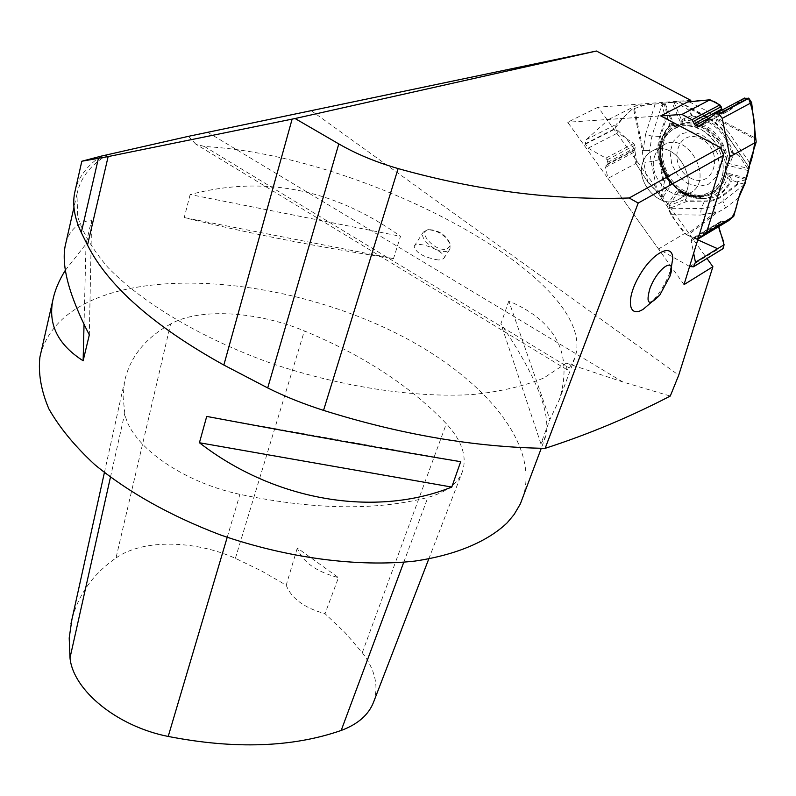 <?xml version="1.0" encoding="UTF-8"?>
<svg xmlns="http://www.w3.org/2000/svg" width="796" height="796" viewBox="0 0 796 796"><rect width="100%" height="100%" fill="white"/><g stroke="black" fill="none" stroke-linecap="round" stroke-linejoin="round"><path stroke-width="0.6" stroke-dasharray="3.98 2.98" d="M690.809 100.326L598.075 107.181L706.987 258.521M311.107 110.574L678.729 375.185M566.931 369.662L195.776 144.106L204.492 146.514C365.006 155.051 601.487 280.331 574.891 357.911L569.409 367.921L566.931 369.662L566.304 363.145L543.668 378.07C524.146 386.12 500.465 391.612 472.635 394.537C414.099 398.06 339.962 386.747 270.043 362.916C200.851 337.952 142.156 302.828 107.868 267.366C92.744 249.715 82.675 232.78 77.67 216.562L76.973 194.105C80.316 177.896 90.625 164.732 107.898 154.603M195.776 144.106L188.523 136.315M522.644 498.356C541.389 443.103 480.366 373.652 390.906 330.619C301.186 287.446 187.836 270.839 112.475 292.809C73.511 304.43 49.631 324.509 40.835 353.036M508.823 301.057L500.913 323.743C536.255 376.11 551.2 413.621 545.748 436.258L540.902 443.77L549.897 419.542L559.459 399.393C573.11 353.981 556.225 321.206 508.823 301.057L549.897 419.542M65.371 270.232L86.008 244.054L91.62 219.955C78.237 222.233 69.67 229.845 65.909 242.78M190.144 194.542L184.224 217.577C247.695 233.218 317.445 246.909 393.483 258.64L400.507 236.303C334.131 188.99 264.003 175.07 190.144 194.542L400.507 236.303M643.457 309.077C653.924 301.624 662.491 290.072 669.167 274.431L672.71 259.665M101.152 156.145C87.739 165.1 79.172 176.175 75.451 189.349M566.304 363.145L622.86 381.98L670.272 396.05M438.218 259.984C423.601 257.337 415.592 252.75 414.189 246.223C417.024 239.735 448.108 252.402 443.85 258.332L441.581 259.725L438.218 259.984M447.292 251.068C438.367 254.79 418.308 238.909 423.293 232.124L427.671 229.706C437.631 230.283 445.113 235.029 450.108 243.934L449.979 249.049L447.292 251.068M446.974 248.869L449.68 246.481L449.521 242.452C445.024 234.432 438.278 230.163 429.303 229.636C415.572 230.74 435.949 253.038 446.974 248.869M170.593 324.012C145.151 338.041 129.778 357.305 124.474 381.801L123.111 397.025L124.783 413.194C129.609 444.447 181.16 481.879 239.924 494.356C313.415 509.798 376.06 510.823 427.87 497.43C446.377 492.226 457.919 483.59 462.476 471.511C467.262 456.615 461.889 440.695 446.357 423.731C410.517 386.189 363.185 355.265 304.361 330.937C257.287 311.216 199.219 307.694 170.593 324.012L115.997 557.986C93.192 573.866 78.506 594.333 71.929 619.397M373.672 701.873C378.926 686.132 375.135 669.725 362.28 652.67L345.026 632.601L325.007 613.696L338.489 577.637C316.121 571.757 302.39 561.867 297.306 547.986L338.489 577.637M115.997 557.986C142.176 539.19 194.144 539.817 235.387 558.314L261.526 570.941L286.212 585.209L297.306 547.986M286.212 585.209C291.386 598.433 304.321 607.925 325.007 613.696M393.483 258.64L184.224 217.577M86.008 244.054L84.028 324.4M91.62 219.955L89.321 334.887M206.711 416.417L460.685 461.69M540.902 443.77L500.913 323.743M661.735 143.33L664.272 137.061L667.187 132.703L671.814 128.295L676.769 125.44C694.54 120.246 709.365 127.45 721.246 147.051C729.544 168.284 726.002 183.876 710.609 193.836L705.186 195.736C697.933 197.289 690.63 196.075 683.276 192.115C665.197 180.005 658.013 163.747 661.735 143.33L665.635 134.803L671.814 128.295C690.54 118.644 707.017 124.892 721.246 147.051C730.121 171.637 724.768 187.866 705.186 195.736C681.018 202.453 653.307 168.782 661.735 143.33M684.968 191.149C658.69 178.095 654.043 133.708 678.49 124.534C696.251 119.33 711.077 126.524 722.947 146.116C731.235 167.319 727.683 182.901 712.291 192.861C703.634 196.761 694.53 196.194 684.968 191.149M598.075 107.181L567.687 122.236L684.023 284.61M689.585 266.491L658.501 248.989L607.945 178.433L605.577 167.319L607.637 162.334L607.109 159.867L605.856 158.115L588.135 148.165L585.229 143.778L586.294 139.608L608.721 119.43L660.75 115.888L567.687 122.236M642.531 163.279C635.855 183.379 660.372 209.298 677.515 199.985C703.286 189.368 677.933 138.126 653.058 150.593C647.825 153.001 644.312 157.23 642.531 163.279C635.855 183.379 660.372 209.298 677.515 199.985C703.286 189.368 677.933 138.126 653.058 150.593C647.825 153.001 644.312 157.23 642.531 163.279M689.913 177.737C713.465 191 725.604 151.747 701.445 139.001C677.545 126.256 666.381 165.26 689.913 177.737M687.296 183.299L698.162 186.473L708.39 184.264L715.942 177.03L719.276 166.165L717.664 153.827L711.405 142.534L701.773 134.584L690.759 131.559L680.57 134.026L673.217 141.419L670.103 152.235L671.784 164.344L677.903 175.409L687.296 183.299M658.501 248.989L684.51 233.606L718.38 249.058L722.231 249.168L717.614 248.72M608.721 119.43L635.676 105.828L616.174 124.375L615.328 128.375L617.955 132.823L633.646 143.519L634.78 145.3L635.288 147.738L633.586 152.484L635.875 163.439L607.945 178.433M635.875 163.439L647.795 182.165L657.486 192.503L651.168 161.966L649.705 150.544L651.894 136.136L662.033 104.405L665.426 118.335L659.625 136.345L651.894 136.136L645.566 134.335L643.148 150.374L642.213 150.394L649.705 150.544L643.148 150.374L634.183 107.162M667.963 176.045L668.769 181.16L671.854 183.976L661.765 198.99L659.227 193.537L657.486 192.503M661.765 198.99L667.496 206.681L670.889 214.671L684.51 233.606M744.16 184.692L722.957 201.209L714.291 206.303L715.077 212.572L715.863 213.537L714.291 206.303L701.196 208.592L669.844 208.244L686.202 201.657L704.191 201.806L701.196 208.592L700.48 215.079L715.077 212.572L686.53 234.73L675.565 221.179L667.366 206.572L657.954 192.771L646.362 179.926L636.989 165.2L634.78 149.658L626.253 138.484L615.258 127.997L622.751 118.077L631.785 109.42L644.591 105.172L675.784 101.779L687.674 101.948L678.998 101.838L706.082 116.047L715.813 122.604L726.718 134.723L748.519 166.543L726.718 134.723L728.997 132.683L716.788 119.141L717.176 118.027L715.813 122.604L716.788 119.141L755.712 139.529M726.141 222.174C720.678 220.552 718.201 222.034 718.728 226.601L718.181 224.741L718.649 222.999L720.519 221.587L725.872 222.323M692.013 115.5L684.003 118.554L684.819 120.305C707.704 121.141 722.35 134.474 728.778 160.294L731.783 152.633C724.698 131.857 711.694 120.057 692.789 117.241L693.097 116.146L692.013 115.5L689.654 109.908L690.659 108.763L689.057 110.156L691.425 115.738L692.789 117.241L682.898 121.241L680.789 123.131L672.043 102.475L678.998 101.838M672.043 102.475L635.676 105.828M744.21 98.286L726.599 111.977L724.997 111.918L722.032 110.097C726.35 112.355 730.33 111.082 733.982 106.266M730.897 161.2L728.778 160.294L726.748 164.991L729.255 163.588L730.897 161.2L733.763 153.379L732.947 152.305C725.703 131.061 712.42 119.012 693.097 116.146M749.275 167.648L748.519 166.543L747.563 168.384L748.857 169.498M732.947 152.305L731.783 152.633L733.604 154.016L738.947 155.389L747.563 168.384M737.444 182.234L732.061 180.324L730.002 176.433L726.3 172.822L730.121 181.15L732.061 180.324L737.444 182.234L737.773 184.383L723.833 195.289L722.957 201.209L725.544 207.915L715.863 213.537L687.744 235.337M746.011 179.836L737.365 181.737L737.773 184.383L745.355 182.742M690.689 109.321L711.574 120.435L721.206 128.265L725.902 133.847L739.345 153.419L739.096 154.742L733.763 153.379M746.051 178.015L726.3 172.822C723.156 196.294 696.55 204.841 677.754 189.428L681.426 192.881L688.719 194.911M728.071 162.354L729.255 163.588L747.504 168.324L748.469 166.473M739.096 154.742L739.345 153.419M730.002 176.433L727.803 177.11C723.256 190.831 714.191 198.005 700.599 198.642L692.271 197.587L681.286 192.731L680.52 193.259L689.227 195.607C707.893 202.652 721.902 197.925 731.235 181.438L732.151 180.831M745.902 179.428L728.609 174.871L727.305 175.548M689.654 109.908L689.057 110.156L674.879 101.968M667.297 175.339L667.526 175.19C658.063 157.021 658.411 140.992 668.59 127.101L671.197 125.41L674.461 125.499L671.675 123.191L669.774 123.858L669.476 125.012C658.043 139.191 657.317 155.966 667.297 175.339L667.486 176.593L664.769 180.662L662.819 179.995L665.078 181.13L667.983 176.145M671.675 123.191L671.197 125.41L666.511 129.758C655.685 145.26 656.441 162.394 668.769 181.16L667.486 176.593M661.954 103.251L662.033 104.405L664.471 104.664L664.053 103.002M669.476 125.012L669.665 125.907L670.113 123.748L667.764 118.226L664.471 104.664M673.993 102.167L681.655 120.256L680.789 123.131C700.958 117.509 726.469 140.494 726.748 164.991L748.389 170.633M663.675 179.846L658.939 156.215L658.78 144.454L660.013 138.106L666.272 118.574L667.426 118.335L669.774 123.858M672.222 125.241L672.53 123.688L664.501 104.744L662.053 104.485M667.426 118.335L666.272 118.574M684.003 118.554L681.655 120.256L682.898 121.241M664.769 180.662L660.959 196.572M668.59 208.612L669.844 208.244L668.929 205.826L667.496 206.681M688.669 194.891L687.575 195.348L684.799 199.398L668.929 205.826M666.66 205.796L677.754 189.428L678.351 191.995L680.52 193.259M661.048 197.279L669.874 184.145L671.854 183.976C654.819 166.115 655.954 134.584 674.461 125.499L664.919 103.002M737.524 183.617L723.594 194.523C718.002 198.821 711.564 200.95 704.281 200.94L686.291 200.801L685.356 199.736L688.132 195.677M679.635 191.786L678.351 191.995L668.998 205.776L669.933 208.204M685.356 199.736L686.202 201.657L686.291 200.801M669.068 182.652L669.874 184.145L669.705 182.602M689.227 195.607L689.097 195.04L703.823 198.313C715.813 197.915 724.579 192.194 730.121 181.15L731.235 181.438M698.092 238.75L693.644 237.616L691.774 239.029L691.217 240.85L693.654 253.198M735.753 104.883C739.434 100.664 743.663 98.415 748.429 98.117M697.764 239.825L686.53 234.73M204.492 146.514L569.409 367.921M207.776 132.325L622.86 381.98M110.445 477.242L124.783 413.194M227.208 537.31L239.924 494.356M403.761 562.255L427.87 497.43M362.28 652.67L446.357 423.731M235.387 558.314L304.361 330.937M654.431 156.872C656.232 150.852 659.745 146.633 664.978 144.225C689.843 131.758 715.017 182.652 689.266 193.289C672.122 202.602 647.715 176.881 654.431 156.872C647.715 176.881 672.122 202.602 689.266 193.289C715.017 182.652 689.843 131.758 664.978 144.225C659.745 146.633 656.232 150.852 654.431 156.872M661.257 144.554C666.252 130.644 679.008 123.32 693.744 126.226C713.614 132.395 727.484 157.419 722.101 177.399C716.679 191.339 703.614 198.124 689.107 194.861C669.735 188.324 656.441 164.304 661.257 144.554C658.521 160.653 663.357 174.971 675.744 187.508C692.878 201.129 715.315 196.562 722.101 177.399C725.634 162.394 719.843 144.962 707.465 133.489C698.381 127.35 689.127 124.823 679.694 125.907C671.108 129.27 664.958 135.489 661.257 144.554M670.889 214.671L700.48 215.079M738.748 197.697L725.544 207.915M655.058 104.405L645.566 134.335M647.795 182.165L643.835 163.12L642.213 150.394L633.387 107.898M749.623 162.792L728.997 132.683M689.296 101.808L706.291 110.694L717.176 118.027L755.484 138.076M726.967 135.35L721.405 127.877L713.097 120.873L678.212 101.58M708.589 118.723L706.082 116.047L706.291 110.694M660.471 136.584L659.625 136.345L658.133 142.703L657.715 152.842L662.819 179.995L659.227 193.537M659.516 159.628L643.835 163.12M704.281 200.94L704.191 201.806C711.594 201.816 718.141 199.647 723.833 195.289L723.594 194.523M714.36 114.246L743.842 98.545M699.405 126.504L726.997 111.739M702.57 123.907L724.997 111.918M710.758 117.191L722.798 110.773M586.294 139.608L616.174 124.375M585.229 143.778L615.328 128.375M585.329 144.235L615.427 128.833M588.135 148.165L617.955 132.823M605.856 158.115L633.646 143.519M607.109 159.867L634.78 145.3M607.637 162.334L635.288 147.738M607.258 164.066L634.989 149.409M605.985 165.439L633.905 150.673M605.577 167.319L633.586 152.484M689.734 266.58L718.38 249.058M691.217 240.85L718.181 224.741M691.774 239.029L718.649 222.999M693.425 237.755L720.3 221.736M695.117 237.636L722.062 221.557M697.137 238.551L724.251 222.333M76.973 194.105L73.968 207.328M574.891 357.911L559.459 399.393M545.748 436.258L541.27 448.287M443.85 258.332L449.979 249.049M414.189 246.223L423.293 232.124M429.303 229.636L427.671 229.706M449.521 242.452L450.108 243.934M104.395 472.595L124.474 381.801M428.755 558.991L462.476 471.511M678.49 124.534L676.769 125.44M712.291 192.861L710.609 193.836M677.515 199.985L689.266 193.289C688.858 193.816 685.724 192.791 679.883 190.224L673.386 185.269C667.416 178.404 663.396 171.399 661.327 164.265C660.202 155.469 660.143 150.514 661.158 149.409C660.003 150.394 660.153 155.727 661.625 165.409C668.391 180.224 674.272 188.363 679.247 189.846C684.232 192.433 687.575 193.587 689.266 193.289L677.515 199.985M653.058 150.593L664.978 144.225C664.371 143.439 663.098 145.171 661.158 149.409C663.098 145.171 664.371 143.439 664.978 144.225L653.058 150.593M661.267 143.986C652.919 169.588 680.202 202.592 705.186 195.736C680.202 202.592 652.919 169.588 661.267 143.986L665.327 135.141L671.814 128.295L665.327 135.141L661.267 143.986M680.421 192.363L690.331 197.07L697.684 198.532L703.823 198.313L688.709 194.901M667.973 176.065L667.605 175.15C658.133 156.842 658.461 140.822 668.59 127.101L666.511 129.758C655.387 145.817 656.342 163.299 669.366 182.204M669.416 182.264L667.943 175.966M680.351 192.314L688.779 194.921M726.619 111.967L699.266 126.604M720.529 221.587L693.644 237.616"/><path stroke-width="1.19" d="M706.987 258.521L712.898 266.72L678.729 375.185L670.272 396.05C630.124 416.915 588.403 434.347 545.131 448.347L638.203 203.06L723.693 155.25L720.31 147.539L629.178 197.985C553.986 200.512 476.963 190.712 398.129 168.573C375.881 162.135 356.101 153.907 338.798 143.907L295.067 118.524L108.147 156.583L81.829 161.23L74.595 193.11C72.337 205.119 74.565 218.253 81.282 232.531L87.51 245.088C108.276 286.122 153.718 326.111 223.845 365.046L292.122 119.131M720.31 147.539L660.75 115.888L690.809 100.326L596.423 51.024L188.523 136.315L101.152 156.145L81.829 161.23M638.203 203.06L629.178 197.985M40.835 353.036L39.9 357.185C38.118 373.344 41.103 390.557 48.855 408.836C59.421 427.452 74.675 446.019 94.634 464.536C128.405 492.346 170.264 515.778 220.184 534.842C286.699 558.036 357.822 567.379 414.696 561.11C455.869 555.051 487.5 541.598 507.201 522.793L514.107 514.514L520.355 503.898L541.27 448.287M65.909 242.78L65.113 246.282C61.342 266.66 69.411 296.202 89.321 334.887L83.132 360.777C58.148 344.817 48.039 324.708 52.795 300.46C54.735 290.63 58.924 280.56 65.371 270.232M460.685 461.69L451.78 487.072C375.294 517.768 274.779 501.181 199.428 442.745L206.711 416.417C294.44 432.915 398.259 451.402 460.685 461.69M712.898 266.72L684.023 284.61L723.693 155.25M672.71 259.665L672.71 258.561C672.849 242.223 652.611 252.402 639.198 276.013C625.477 299.455 628.432 319.017 643.457 309.077L659.794 295.067L670.013 276.073C677.137 255.227 657.864 266.899 649.894 288.58C645.556 304.281 648.859 306.44 659.794 295.067M596.423 51.024L295.067 118.524M223.845 365.046L267.705 387.931C284.182 396.209 302.798 403.691 323.544 410.378C400.398 434.507 474.267 447.163 545.131 448.347M75.451 189.349L74.595 193.11M71.929 619.397L69.202 637.974L69.998 657.874C73.113 690.261 116.982 726.38 168.205 736.449C234.81 749.394 292.47 747.404 341.185 730.459C357.981 724.201 368.807 714.679 373.672 701.873L428.755 558.991M84.028 324.4L83.132 360.777M199.428 442.745L451.78 487.072M660.75 115.888L681.963 114.435L691.943 119.708L695.286 125.44L699.047 126.723L715.206 113.728L719.156 114.186L722.211 118.345L729.962 156.752L706.52 232.621L698.092 238.75M725.872 222.323L733.733 216.353L706.52 232.621M733.733 216.353L738.748 197.697L745.355 182.742L746.051 178.015L749.275 167.648L749.623 162.792L756.2 142.006L751.623 102.545L748.847 98.326L744.21 98.286M729.962 156.752L756.2 142.006M724.101 244.75L718.728 226.601C719.514 233.934 727.017 243.845 722.231 249.168L723.047 248.621L724.101 244.75L695.445 262.262L693.455 266.819L689.585 266.491M709.982 99.789L687.674 101.948C698.769 101.57 716.271 95.082 722.032 110.097L721.166 106.714L719.883 104.923L709.982 99.789L681.963 114.435M693.654 253.198L695.445 262.262M733.982 106.266L735.753 104.883M718.738 113.967L748.429 98.117C757.304 120.176 756.588 148.912 749.006 166.603C748.26 174.016 745.504 182.393 740.738 191.736C736.011 203.02 737.076 216.611 726.141 222.174M717.614 248.72L697.764 239.825M87.51 245.088L108.147 156.583M81.282 232.531L98.386 158.454M267.705 387.931L338.798 143.907M323.544 410.378L398.129 168.573M69.998 657.874L110.445 477.242M168.205 736.449L227.208 537.31M341.185 730.459L403.761 562.255M722.211 118.345L751.623 102.545M719.156 114.186L748.847 98.326M697.505 126.614L702.57 123.907M695.286 125.44L710.758 117.191M694.003 123.818L721.624 109.122M693.336 121.47L721.166 106.714M691.943 119.708L719.883 104.923M693.873 266.551L722.738 248.859M694.182 266.312L723.047 248.621M698.968 238.432L726.181 222.134M73.968 207.328L65.113 246.282M52.795 300.46L39.9 357.185M670.013 276.073L672.71 258.561M70.963 623.756L104.395 472.595M744.738 97.998L715.206 113.728M722.29 249.138L693.804 266.6M725.922 222.293L698.918 238.472"/></g></svg>
